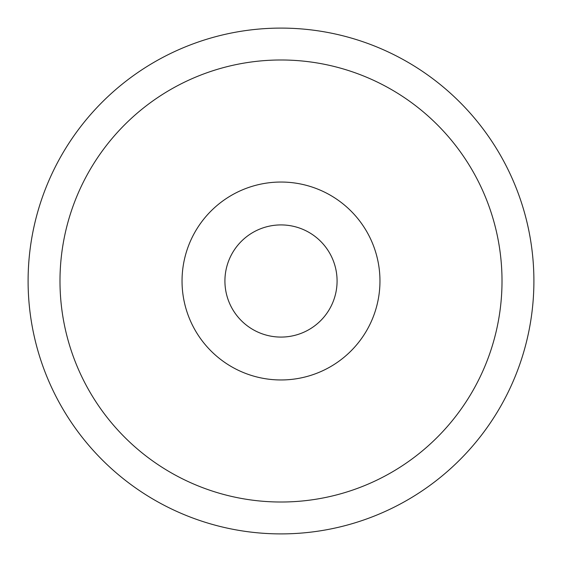 <?xml version="1.0" encoding="UTF-8"?>
<svg xmlns="http://www.w3.org/2000/svg" width="562" height="562" viewBox="0 0 562 562"><rect width="100%" height="100%" fill="white"/><g stroke="black" fill="none" stroke-linecap="round" stroke-linejoin="round"><path stroke-width="0.84" d="M533.9 281A252.9 252.9 0 0 0 281 28.1A252.9 252.9 0 0 0 28.1 281A252.9 252.9 0 0 0 281 533.9A252.9 252.9 0 0 0 533.9 281M182.039 281A98.961 98.961 0 0 1 281 182.039A98.961 98.961 0 0 1 379.961 281A98.961 98.961 0 0 1 281 379.961A98.961 98.961 0 0 1 182.039 281M59.986 281A221.014 221.014 0 0 1 281 59.986A221.014 221.014 0 0 1 502.014 281A221.014 221.014 0 0 1 281 502.014A221.014 221.014 0 0 1 59.986 281A221.014 221.014 0 0 1 281 59.986A221.014 221.014 0 0 1 502.014 281M337.081 281A56.081 56.081 0 0 0 281 224.919A56.081 56.081 0 0 0 224.919 281A56.081 56.081 0 0 0 281 337.081A56.081 56.081 0 0 0 337.081 281"/></g></svg>
